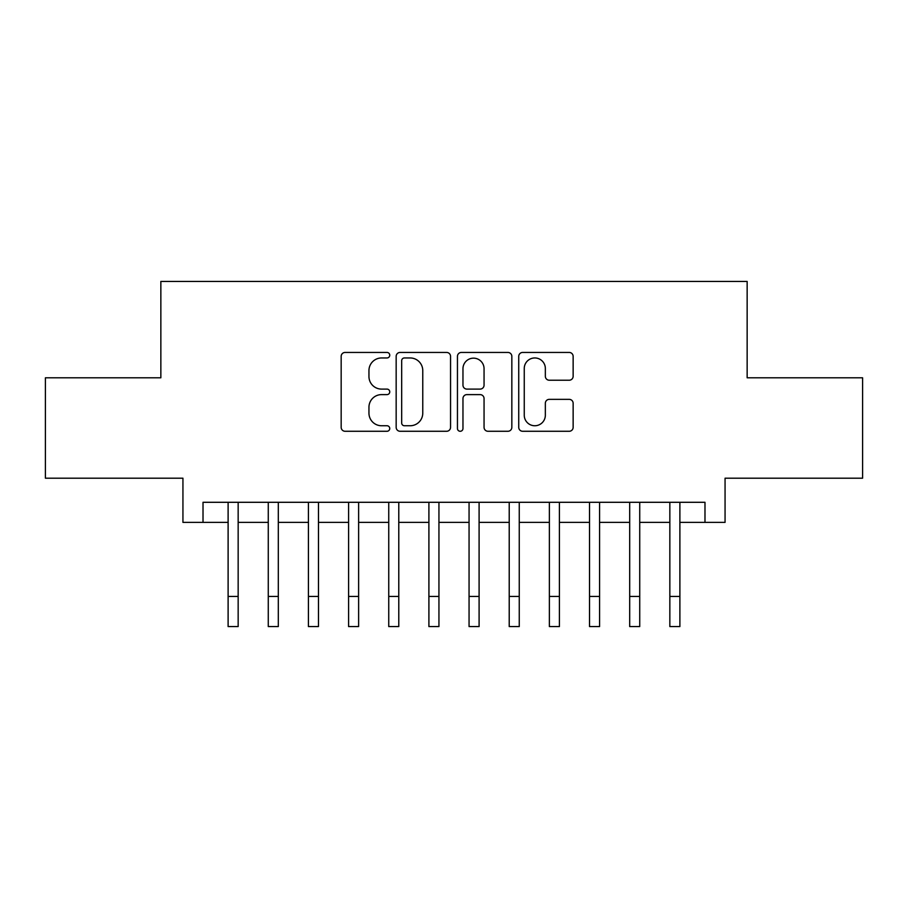<?xml version="1.0" encoding="UTF-8"?>
<svg xmlns="http://www.w3.org/2000/svg" width="908" height="908" viewBox="0 0 908 908"><rect width="100%" height="100%" fill="white"/><g stroke="black" fill="none" stroke-linecap="round" stroke-linejoin="round"><path stroke-width="1.36" d="M389.748 355.198A2.758 2.758 0 0 0 386.99 352.44L345.108 352.44A3.938 3.938 0 0 0 341.17 356.379L341.17 427.327A3.938 3.938 0 0 0 345.108 431.277L386.99 431.277A2.758 2.758 0 0 0 389.748 428.519A2.758 2.758 0 0 0 386.99 425.75L381.576 425.75A12.61 12.61 0 0 1 368.954 413.14L368.954 407.227A12.61 12.61 0 0 1 381.576 394.617L386.99 394.617A2.758 2.758 0 0 0 389.748 391.859A2.758 2.758 0 0 0 386.99 389.101L381.576 389.101A12.61 12.61 0 0 1 368.954 376.479L368.954 370.566A12.61 12.61 0 0 1 381.576 357.956L386.99 357.956A2.758 2.758 0 0 0 389.748 355.198M569.191 380.225A3.938 3.938 0 0 0 573.141 376.287L573.141 356.379A3.938 3.938 0 0 0 569.191 352.44L522.679 352.44A3.938 3.938 0 0 0 518.74 356.379L518.74 427.327A3.938 3.938 0 0 0 522.679 431.277L569.191 431.277A3.938 3.938 0 0 0 573.141 427.327L573.141 403.288A3.938 3.938 0 0 0 569.191 399.35L549.295 399.35A3.938 3.938 0 0 0 545.345 403.288L545.345 415.206A10.544 10.544 0 0 1 534.801 425.75A10.544 10.544 0 0 1 524.256 415.206L524.256 368.5A10.544 10.544 0 0 1 534.801 357.956A10.544 10.544 0 0 1 545.345 368.5L545.345 376.287A3.938 3.938 0 0 0 549.295 380.225L569.191 380.225M203.017 522.372L203.017 502.294L704.983 502.294L704.983 522.372L725.061 522.372L725.061 478.198L862.6 478.198L862.6 377.796L747.148 377.796L747.148 281.423L160.852 281.423L160.852 377.796L45.4 377.796L45.4 478.198L182.939 478.198L182.939 522.372L228.112 522.372M450.55 356.379A3.938 3.938 0 0 0 446.611 352.44L400.099 352.44A3.938 3.938 0 0 0 396.16 356.379L396.16 427.327A3.938 3.938 0 0 0 400.099 431.277L446.611 431.277A3.938 3.938 0 0 0 450.55 427.327L450.55 356.379M461.389 352.44L507.901 352.44A3.938 3.938 0 0 1 511.84 356.379L511.84 427.327A3.938 3.938 0 0 1 507.901 431.277L487.993 431.277A3.938 3.938 0 0 1 484.055 427.327L484.055 398.555A3.938 3.938 0 0 0 480.116 394.617L466.905 394.617A3.938 3.938 0 0 0 462.966 398.555L462.966 428.519A2.758 2.758 0 0 1 460.208 431.277A2.758 2.758 0 0 1 457.45 428.519L457.45 356.379A3.938 3.938 0 0 1 461.389 352.44M238.157 522.372L268.269 522.372M278.313 522.372L308.425 522.372M318.47 522.372L348.593 522.372M358.626 522.372L388.749 522.372M398.782 522.372L428.905 522.372M438.939 522.372L469.061 522.372M479.095 522.372L509.218 522.372M519.251 522.372L549.374 522.372M559.407 522.372L589.53 522.372M599.575 522.372L629.687 522.372M639.731 522.372L669.843 522.372M679.888 522.372L704.983 522.372M404.435 357.956A2.758 2.758 0 0 0 401.676 360.714L401.676 422.992A2.758 2.758 0 0 0 404.435 425.75L410.144 425.75A12.61 12.61 0 0 0 422.765 413.14L422.765 370.566A12.61 12.61 0 0 0 410.144 357.956L404.435 357.956M484.055 368.705A10.544 10.544 0 0 0 473.511 358.161A10.544 10.544 0 0 0 462.966 368.705L462.966 385.151A3.938 3.938 0 0 0 466.905 389.101L480.116 389.101A3.938 3.938 0 0 0 484.055 385.151L484.055 368.705M228.112 596.454L238.157 596.454L238.157 626.577L228.112 626.577L228.112 502.294M238.157 596.454L238.157 502.294M268.269 626.577L278.313 626.577L268.269 626.577L268.269 502.294M278.313 626.577L278.313 502.294M308.425 626.577L318.47 626.577L308.425 626.577L308.425 502.294M318.47 626.577L318.47 502.294M348.593 626.577L358.626 626.577L348.593 626.577L348.593 502.294M358.626 626.577L358.626 502.294M388.749 626.577L398.782 626.577L388.749 626.577L388.749 502.294M398.782 626.577L398.782 502.294M428.905 626.577L438.939 626.577L428.905 626.577L428.905 502.294M438.939 626.577L438.939 502.294M469.061 626.577L479.095 626.577L469.061 626.577L469.061 502.294M479.095 626.577L479.095 502.294M509.218 626.577L519.251 626.577L509.218 626.577L509.218 502.294M519.251 626.577L519.251 502.294M549.374 626.577L559.407 626.577L549.374 626.577L549.374 502.294M559.407 626.577L559.407 502.294M589.53 626.577L599.575 626.577L589.53 626.577L589.53 502.294M599.575 626.577L599.575 502.294M629.687 626.577L639.731 626.577L629.687 626.577L629.687 502.294M639.731 626.577L639.731 502.294M669.843 626.577L679.888 626.577L669.843 626.577L669.843 502.294M679.888 626.577L679.888 502.294M268.269 596.454L278.313 596.454M308.425 596.454L318.47 596.454M348.593 596.454L358.626 596.454M388.749 596.454L398.782 596.454M428.905 596.454L438.939 596.454M469.061 596.454L479.095 596.454M509.218 596.454L519.251 596.454M549.374 596.454L559.407 596.454M589.53 596.454L599.575 596.454M629.687 596.454L639.731 596.454M669.843 596.454L679.888 596.454"/></g></svg>
